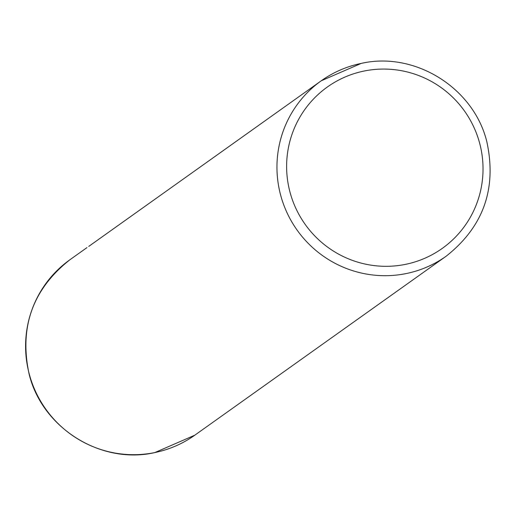 <?xml version="1.0" encoding="UTF-8"?>
<svg xmlns="http://www.w3.org/2000/svg" width="516" height="516" viewBox="0 0 516 516"><rect width="100%" height="100%" fill="white"/><g stroke="black" fill="none" stroke-linecap="round" stroke-linejoin="round"><path stroke-width="0.77" d="M88.739 246.403L321.242 80.786A107.676 106.27 -125.5 0 1 361.174 63.429M446.159 256.207A107.676 106.27 -125.5 0 1 406.221 273.557A107.676 106.27 -125.5 0 1 286.18 210.876A107.676 106.27 -125.5 0 1 321.242 80.786L361.252 63.397C414.845 51.11 473.746 87.888 486.827 141.726C496.992 188.598 483.434 226.756 446.159 256.207L194.796 435.194L154.748 452.603C101.033 464.916 42.054 427.977 29.102 374.023C19.066 327.254 32.663 289.166 69.879 259.774A107.676 106.27 54.5 0 0 34.817 389.864A107.676 106.27 54.5 0 0 154.864 452.551A107.676 106.27 54.5 0 0 194.796 435.194M405.55 264.347A99.059 97.769 54.5 0 0 480.822 148.079A99.059 97.769 54.5 0 0 364.109 71.034A99.059 97.769 54.5 0 0 288.831 187.302A99.059 97.769 54.5 0 0 405.55 264.347M86.978 247.603L69.879 259.774"/></g></svg>
